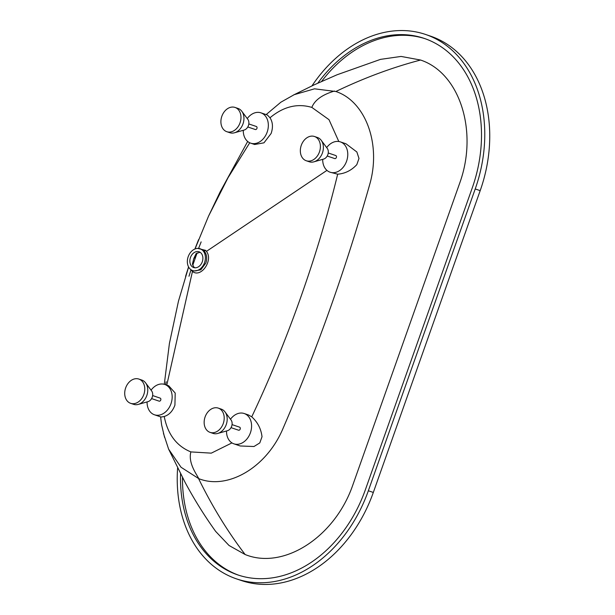 <?xml version="1.0" encoding="UTF-8"?>
<svg xmlns="http://www.w3.org/2000/svg" width="615" height="615" viewBox="0 0 615 615"><rect width="100%" height="100%" fill="white"/><g stroke="black" fill="none" stroke-linecap="round" stroke-linejoin="round"><path stroke-width="0.92" d="M200.036 252.25L196.1 253.634L193.74 258.608L192.434 264.104L193.694 266.849L194.778 267.779M192.756 265.311L197.123 252.88M190.465 257.5A8.326 6.281 -71.3 0 0 193.694 267.54A8.326 6.281 -71.3 0 0 202.266 261.821A8.326 6.281 -71.3 0 0 199.037 251.773A8.326 6.281 -71.3 0 0 190.465 257.5M311.982 85.862A128.074 96.647 108.7 0 1 425.542 34.448L430.515 36.139A128.074 96.647 108.7 0 1 480.192 190.642L373.32 492.446A128.074 96.647 108.7 0 1 241.441 580.545L236.46 578.861A128.074 96.647 108.7 0 1 177.612 467.992M188.198 256.67A11.524 8.695 -71.3 0 0 192.664 270.577A11.524 8.695 -71.3 0 0 204.534 262.651A11.524 8.695 -71.3 0 0 200.067 248.744A11.524 8.695 -71.3 0 0 188.198 256.67M192.664 270.577L193.94 271.007L200.782 269.839L205.825 263.082C207.355 258.231 206.801 254.218 204.188 251.051L200.067 248.744M197.692 248.391L205.641 250.374L206.44 251.374C213.574 260.391 200.874 278.411 192.464 271.43L190.535 269.378M326.68 147.6A16.013 12.085 108.7 0 1 340.379 141.888A16.013 12.085 108.7 0 1 346.583 161.199A16.013 12.085 108.7 0 1 330.101 172.215L337.666 174.183C318.432 253.672 286.759 343.116 251.735 416.832L248.491 414.971L244.186 413.511A16.013 12.085 108.7 0 1 250.397 432.822A16.013 12.085 108.7 0 1 233.915 443.838A16.013 12.085 108.7 0 1 226.512 430.977M166.711 385.405L192.464 271.43M231.955 442.9L211.291 453.147L190.865 451.91C176.567 446.06 167.68 434.244 164.22 416.478C169.11 414.987 172.677 411.197 174.929 405.116L175.198 393.054L168.733 385.805L164.758 384.46A16.013 12.085 108.7 0 1 170.97 403.771A16.013 12.085 108.7 0 1 154.48 414.787A16.013 12.085 108.7 0 1 147.077 401.926M230.494 419.222A16.013 12.085 108.7 0 1 244.186 413.511M233.915 443.838L240.219 445.975L253.987 446.513L259.791 442.915L262.013 436.765C261.083 428.84 257.654 422.198 251.735 416.832M151.059 390.171A16.013 12.085 108.7 0 1 164.758 384.46M294.116 94.71L314.534 88.821L335.852 91.504C365.21 101.121 381.715 143.872 369.538 185.061C345.968 268.217 317.163 349.274 283.115 428.224C266.641 467.769 227.435 490.186 198.76 478.639L181.041 467.262L168.618 449.15L163.436 433.344M247.253 118.549A16.013 12.085 108.7 0 1 260.945 112.837A16.013 12.085 108.7 0 1 267.156 132.148A16.013 12.085 108.7 0 1 250.666 143.157L254.625 144.502L263.973 142.826L271.115 133.486C273.198 127.336 272.822 122.093 269.993 117.765C283.469 106.572 297.414 103.12 311.843 107.41L329.002 119.679L338.811 141.504M337.666 174.183C345.023 173.622 351.396 170.447 356.8 164.659L358.991 158.455L356.861 151.982L345.999 143.795L340.379 141.888M215.634 531.383L229.034 545.482L245.147 554.53C283.523 570.174 334.606 537.241 352.656 485.466L460.181 181.786C478.078 130.672 459.628 72.985 420.568 60.032L401.088 56.434L380.493 59.371M165.52 384.721L166.181 381.731M154.48 414.787L161.161 417.047L164.22 416.478M164.282 384.314L169.402 343.516L178.465 301.158L188.621 267.018M195.009 248.975L208.539 216.149L228.004 177.766L249.736 142.788M269.993 117.765L267.379 115.013L260.945 112.837M151.597 398.597L159.108 401.141A1.599 1.207 -71.3 0 0 160.753 400.034A1.599 1.207 -71.3 0 0 160.131 398.105L152.628 395.56M231.032 427.648L238.535 430.193A1.599 1.207 -71.3 0 0 240.188 429.093A1.599 1.207 -71.3 0 0 239.566 427.156L232.055 424.611M327.218 156.026L334.721 158.57A1.599 1.207 -71.3 0 0 336.374 157.463A1.599 1.207 -71.3 0 0 335.752 155.534L328.249 152.989M330.101 172.215A16.013 12.085 108.7 0 1 322.698 159.354M247.784 126.967L255.294 129.511A1.599 1.207 -71.3 0 0 256.939 128.412A1.599 1.207 -71.3 0 0 256.324 126.482L248.814 123.938M250.666 143.157A16.013 12.085 108.7 0 1 243.271 130.295M145.594 382.861L151.613 390.902A6.404 4.835 108.7 0 1 152.22 397.236A6.404 4.835 108.7 0 1 147.961 401.672L138.29 404.401A12.807 9.663 -71.3 0 0 146.808 395.522A12.807 9.663 -71.3 0 0 145.594 382.861A12.807 9.663 -71.3 0 0 141.842 380.078L138.859 379.063A12.807 9.663 -71.3 0 0 125.668 387.873A12.807 9.663 -71.3 0 0 130.634 403.325A12.807 9.663 -71.3 0 0 143.825 394.515A12.807 9.663 -71.3 0 0 138.859 379.063M130.634 403.325L133.624 404.332A12.807 9.663 -71.3 0 0 138.29 404.401M225.021 411.912L231.04 419.96A6.404 4.835 108.7 0 1 231.647 426.287A6.404 4.835 108.7 0 1 227.396 430.731L217.725 433.452A12.807 9.663 -71.3 0 0 226.243 424.581A12.807 9.663 -71.3 0 0 225.021 411.912A12.807 9.663 -71.3 0 0 221.277 409.129L218.287 408.114A12.807 9.663 -71.3 0 0 205.103 416.924A12.807 9.663 -71.3 0 0 210.069 432.376A12.807 9.663 -71.3 0 0 223.253 423.566A12.807 9.663 -71.3 0 0 218.287 408.114M210.069 432.376L213.051 433.391A12.807 9.663 -71.3 0 0 217.725 433.452M321.207 140.289L327.226 148.33A6.404 4.835 108.7 0 1 327.841 154.665A6.404 4.835 108.7 0 1 323.582 159.101L313.911 161.83A12.807 9.663 -71.3 0 0 322.429 152.951A12.807 9.663 -71.3 0 0 321.207 140.289A12.807 9.663 -71.3 0 0 317.463 137.506L314.473 136.492A12.807 9.663 -71.3 0 0 301.289 145.301A12.807 9.663 -71.3 0 0 306.255 160.753A12.807 9.663 -71.3 0 0 319.446 151.943A12.807 9.663 -71.3 0 0 314.473 136.492M306.255 160.753L309.237 161.76A12.807 9.663 -71.3 0 0 313.911 161.83M241.78 111.238L247.799 119.279A6.404 4.835 108.7 0 1 248.406 125.614A6.404 4.835 108.7 0 1 244.147 130.049L234.476 132.779A12.807 9.663 -71.3 0 0 242.994 123.899A12.807 9.663 -71.3 0 0 241.78 111.238A12.807 9.663 -71.3 0 0 238.028 108.448L235.045 107.441A12.807 9.663 -71.3 0 0 221.854 116.25A12.807 9.663 -71.3 0 0 226.82 131.702A12.807 9.663 -71.3 0 0 240.011 122.892A12.807 9.663 -71.3 0 0 235.045 107.441M226.82 131.702L229.81 132.709A12.807 9.663 -71.3 0 0 234.476 132.779M238.797 575.248A123.915 93.511 108.7 0 1 182.486 477.471M321.576 81.434A123.915 93.511 108.7 0 1 425.203 38.737M425.542 34.448A128.074 96.647 108.7 0 1 475.218 188.959L368.347 490.762A128.074 96.647 108.7 0 1 236.46 578.861M317.817 83.148A123.915 93.511 108.7 0 1 424.204 38.391A123.915 93.511 108.7 0 1 472.266 187.875L365.395 489.678A123.915 93.511 108.7 0 1 237.797 574.917A123.915 93.511 108.7 0 1 180.556 473.773M191.15 270.216L191.111 269.808M205.641 250.374L204.188 251.051M326.942 170.378L206.44 251.374M334.506 91.035C322.214 94.679 314.665 100.137 311.843 107.41M198.76 478.639C196.785 474.519 187.936 463.003 190.865 451.91M245.147 554.53C227.665 531.629 212.137 506.306 198.56 478.562M420.568 60.032C392.324 67.442 364.088 77.928 335.852 91.504M373.32 492.446L368.347 490.762M480.192 190.642L475.218 188.959M201.143 241.887L198.707 248.099M195.424 256.401L194.724 258.146M190.958 269.985L188.982 276.25M380.593 59.34L337.035 74.784L314.165 84.839L293.409 95.056M215.711 531.491C204.488 515.808 194.255 499.388 185.023 482.245L168.618 449.15M294.293 94.625L280.84 102.221L266.141 114.598M160.6 416.855L161.622 424.934L164.589 437.45M247.668 141.465L220.124 191.926L208.462 216.311M198.591 239.635L194.901 249.014M188.567 266.925L185.576 276.396"/></g></svg>
